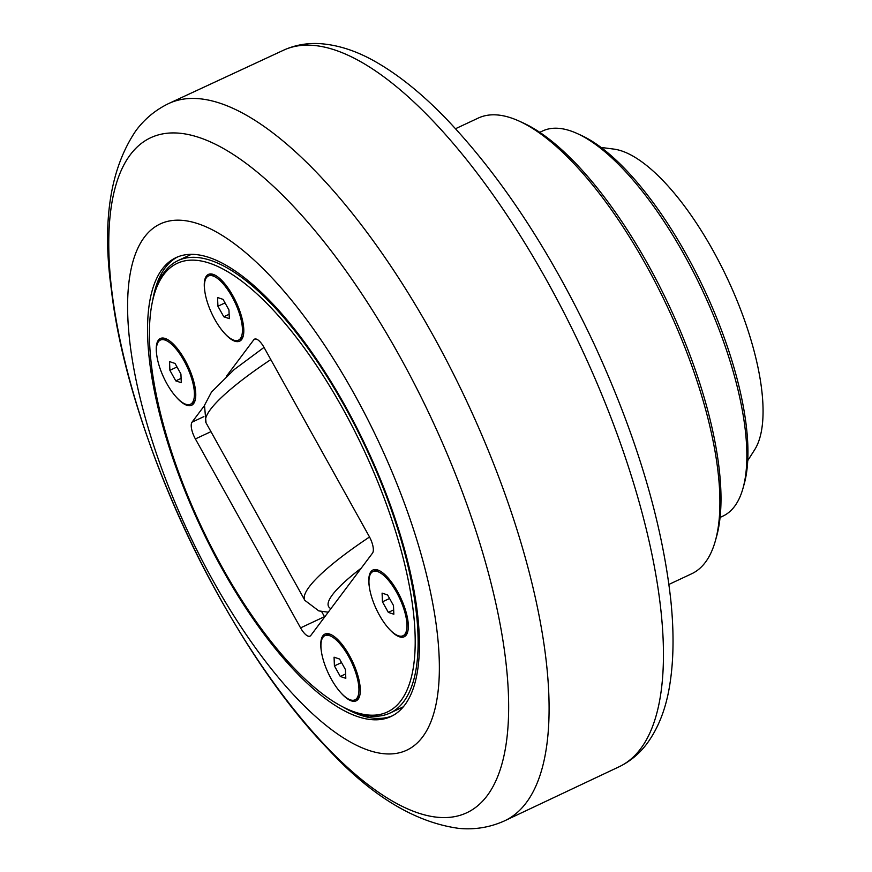 <?xml version="1.0" encoding="UTF-8"?>
<svg xmlns="http://www.w3.org/2000/svg" width="872" height="872" viewBox="0 0 872 872"><rect width="100%" height="100%" fill="white"/><g stroke="black" fill="none" stroke-linecap="round" stroke-linejoin="round"><path stroke-width="1.31" d="M388.323 612.384L382.448 601.822L382.089 593.113L387.593 594.955L393.479 605.517L393.839 614.226L388.323 612.384L393.654 609.888M382.448 601.822L389.566 598.497M396.542 592.23A35.436 12.851 64.9 0 1 402.984 635.764A35.436 12.851 64.9 0 1 379.385 615.109A35.436 12.851 64.9 0 1 372.933 571.574A35.436 12.851 64.9 0 1 396.542 592.23M407.878 631.066A35.436 12.851 64.9 0 1 406.723 633.301A35.436 12.851 64.9 0 1 404.782 634.925L402.984 635.764M372.933 571.574L374.731 570.735A35.436 12.851 64.9 0 1 379.68 570.833M175.773 380.868L169.898 370.317L169.539 361.597L175.043 363.45L180.918 374.001L181.289 382.71L175.773 380.868L181.104 378.372M169.898 370.317L177.016 366.981M183.992 360.714A35.436 12.851 64.9 0 1 190.434 404.248A35.436 12.851 64.9 0 1 166.835 383.604A35.436 12.851 64.9 0 1 160.383 340.069A35.436 12.851 64.9 0 1 183.992 360.714M195.328 399.55A35.436 12.851 64.9 0 1 194.173 401.796A35.436 12.851 64.9 0 1 192.232 403.409L190.434 404.248M160.383 340.069L162.181 339.219A35.436 12.851 64.9 0 1 167.13 339.317M223.799 316.787L217.924 306.236L217.564 297.516L223.069 299.368L228.944 309.92L229.314 318.629L223.799 316.787L229.129 314.291M217.924 306.236L225.041 302.9M232.017 296.633A35.436 12.851 64.9 0 1 238.459 340.167A35.436 12.851 64.9 0 1 214.861 319.523A35.436 12.851 64.9 0 1 208.408 275.988A35.436 12.851 64.9 0 1 232.017 296.633M243.353 335.469A35.436 12.851 64.9 0 1 242.198 337.715A35.436 12.851 64.9 0 1 240.258 339.328L238.459 340.167M208.408 275.988L210.207 275.138A35.436 12.851 64.9 0 1 215.155 275.236M340.298 676.465L334.423 665.903L334.063 657.194L339.568 659.036L345.443 669.598L345.813 678.307L340.298 676.465L345.628 673.969M334.423 665.903L341.541 662.578M348.517 656.311A35.436 12.851 64.9 0 1 354.959 699.845A35.436 12.851 64.9 0 1 331.36 679.19A35.436 12.851 64.9 0 1 324.907 635.655A35.436 12.851 64.9 0 1 348.517 656.311M359.853 695.148A35.436 12.851 64.9 0 1 358.697 697.382A35.436 12.851 64.9 0 1 356.757 699.006L354.959 699.845M324.907 635.655L326.706 634.816A35.436 12.851 64.9 0 1 331.654 634.914M159.696 279.759A263.649 95.626 64.9 0 1 160.557 276.468A263.649 95.626 64.9 0 1 161.353 273.754M369.107 717.482A263.649 95.626 64.9 0 1 366.513 716.359A263.649 95.626 64.9 0 1 363.428 714.909M366.513 716.359L368.867 717.416A265.775 96.4 -115.1 0 0 368.932 717.449M161.266 273.906A265.775 96.4 -115.1 0 0 161.244 273.982L160.557 276.468M347.361 709.1A247.703 89.838 64.9 0 1 222.338 567.618A247.703 89.838 64.9 0 1 153.864 295.815A247.703 89.838 64.9 0 1 363.657 449.538A247.703 89.838 64.9 0 1 347.361 709.1L349.716 710.168A249.828 90.612 -115.1 0 0 390.013 713.056L403.169 706.887A249.828 90.612 -115.1 0 0 403.289 706.832M191.426 254.319A249.828 90.612 -115.1 0 0 191.306 254.373L178.15 260.532A249.828 90.612 -115.1 0 0 154.562 293.33L153.864 295.815M390.013 713.056A249.828 90.612 -115.1 0 0 344.538 406.123A249.828 90.612 -115.1 0 0 178.15 260.532M226.491 376.203L253.796 339.775A14.17 5.145 -115.1 0 1 254.57 339.132A14.17 5.145 -115.1 0 1 264.009 347.383L369.172 536.335A14.17 5.145 -115.1 0 1 372.529 553.099L310.781 635.492A14.17 5.145 -115.1 0 1 310.007 636.135A14.17 5.145 -115.1 0 1 300.567 627.884L195.393 438.932L210.773 431.738M203.885 416.62L192.047 422.168A14.17 5.145 -115.1 0 0 195.393 438.932M192.047 422.168L204.386 405.698M369.401 587.314A36.853 13.363 64.9 0 1 370.916 571.694A36.853 13.363 64.9 0 1 378.884 570.441A36.853 13.363 64.9 0 1 400.662 597.723A36.853 13.363 64.9 0 1 407.671 631.928A36.853 13.363 64.9 0 1 406.199 635.089A36.853 13.363 64.9 0 1 388.64 628.396M156.851 355.798A36.853 13.363 64.9 0 1 158.366 340.178A36.853 13.363 64.9 0 1 166.323 338.925A36.853 13.363 64.9 0 1 188.112 366.207A36.853 13.363 64.9 0 1 195.11 400.412A36.853 13.363 64.9 0 1 193.649 403.573A36.853 13.363 64.9 0 1 176.09 396.891M321.376 651.395A36.853 13.363 64.9 0 1 322.891 635.775A36.853 13.363 64.9 0 1 330.848 634.522A36.853 13.363 64.9 0 1 352.637 661.804A36.853 13.363 64.9 0 1 359.646 696.009A36.853 13.363 64.9 0 1 358.174 699.17A36.853 13.363 64.9 0 1 340.614 692.477M204.876 291.717A36.853 13.363 64.9 0 1 206.392 276.097A36.853 13.363 64.9 0 1 214.349 274.844A36.853 13.363 64.9 0 1 236.138 302.126A36.853 13.363 64.9 0 1 243.146 336.33A36.853 13.363 64.9 0 1 241.675 339.491A36.853 13.363 64.9 0 1 224.115 332.81M263.845 347.089L263.17 347.993M321.648 611.577L324.493 616.678L300.567 627.884M455.566 128.696L478.27 118.069A251.605 91.255 64.9 0 1 518.851 120.968A251.605 91.255 64.9 0 1 667.603 307.227A251.605 91.255 64.9 0 1 715.389 540.76A251.605 91.255 64.9 0 1 705.383 562.298A251.605 91.255 64.9 0 1 691.638 573.787L668.933 584.414M715.389 540.76L716.544 536.618A248.051 89.969 -115.1 0 0 669.423 306.377A248.051 89.969 -115.1 0 0 522.775 122.745L518.851 120.968M539.757 132.315L542.646 130.964A212.615 77.118 64.9 0 1 576.948 133.416A212.615 77.118 64.9 0 1 702.647 290.823A212.615 77.118 64.9 0 1 743.031 488.167A212.615 77.118 64.9 0 1 734.584 506.37A212.615 77.118 64.9 0 1 722.964 516.082L720.065 517.434M743.031 488.167L744.187 484.025A209.073 75.831 -115.1 0 0 704.478 289.973A209.073 75.831 -115.1 0 0 580.861 135.193L576.948 133.416M747.718 460.645L754.64 449.767A170.345 61.792 -115.1 0 0 727.64 279.116A170.345 61.792 -115.1 0 0 613.877 149.101L601.081 147.444M152.655 300.644A253.37 91.898 64.9 0 1 177.561 256.946M392.389 715.803A253.37 91.898 64.9 0 1 342.881 706.941M344.8 405.251A253.37 91.898 64.9 0 1 390.918 716.544A253.37 91.898 64.9 0 1 222.164 568.893A253.37 91.898 64.9 0 1 176.046 257.611A253.37 91.898 64.9 0 1 344.8 405.251M353.803 393.239A290.583 105.392 -115.1 0 0 144.392 237.173A290.583 105.392 -115.1 0 0 213.16 580.905A290.583 105.392 -115.1 0 0 422.571 736.971A290.583 105.392 -115.1 0 0 353.803 393.239M330.913 608.634A130.048 23.01 -29.1 0 1 332.483 594.748A130.048 23.01 -29.1 0 1 361.27 568.13M369.532 536.989A147.76 26.138 150.9 0 0 309.233 586.823A147.76 26.138 150.9 0 0 304.873 600.383L318.814 610.901L328.232 612.198M264.02 347.405L234.208 369.543L211.504 392.04L204.484 405.327L206.043 422.822A147.76 26.138 -29.1 0 1 210.49 409.437A147.76 26.138 -29.1 0 1 270.8 359.591M253.796 339.775L255.561 338.946M398.918 354.904A372.715 135.182 64.9 0 1 487.11 795.787A372.715 135.182 64.9 0 1 218.512 595.62A372.715 135.182 64.9 0 1 130.31 154.736A372.715 135.182 64.9 0 1 398.918 354.904M504.201 821.01A396.03 143.64 -115.1 0 0 432.468 334.314A396.03 143.64 -115.1 0 0 168.361 103.692C155.325 110.068 144.49 119.083 135.858 130.746C110.112 168.863 101.937 221.793 111.354 289.515C127.879 435.76 225.183 642.947 327.523 748.481C371.08 795.787 414.909 822.427 459.01 828.4C474.728 829.882 489.802 827.419 504.201 821.01L619.578 766.553C630.347 761.234 639.448 753.626 646.882 743.751C658.436 728.033 666.066 708.446 669.74 685.011C673.773 660.115 674.1 631.611 670.732 599.478C661.913 521.031 636.451 436.044 594.344 344.527C550.712 251.746 501.106 176.264 445.538 118.069C422.582 94.405 400.052 76.093 377.958 63.144C357.956 51.306 338.38 44.788 319.228 43.6C306.824 42.957 295.107 45.072 284.076 49.966A395.626 143.499 64.9 0 1 546.94 280.795A395.626 143.499 64.9 0 1 619.611 766.532M206.043 422.822L304.873 600.383M284.076 49.966L168.361 103.692"/></g></svg>

